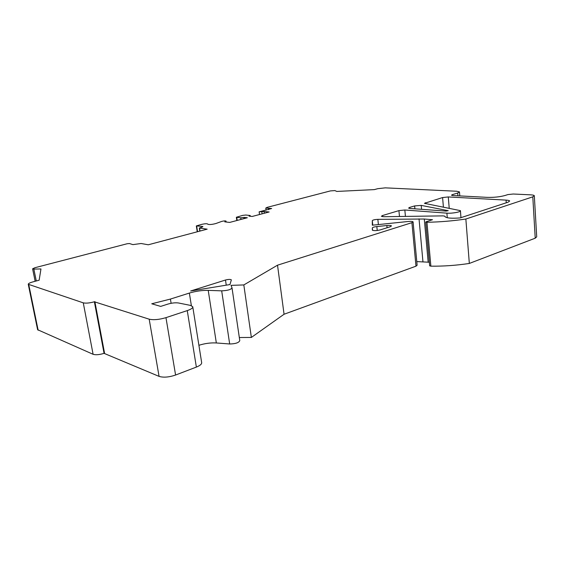 <?xml version="1.0" encoding="UTF-8"?>
<svg xmlns="http://www.w3.org/2000/svg" width="565" height="565" viewBox="0 0 565 565"><rect width="100%" height="100%" fill="white"/><g stroke="black" fill="none" stroke-linecap="round" stroke-linejoin="round"><path stroke-width="0.85" d="M39.147 280.198L40.963 268.961L33.851 269.081L32.608 268.82L34.868 267.732L127.146 243.748L129.449 243.536L132.902 244.624L141.102 243.501L148.284 244.786L207.171 229.164L199.311 228.041L202.108 227.059L202.927 226.6L202.376 226.431L196.323 225.929L201.804 224.34C204.897 223.676 206.868 223.571 207.722 224.023L207.729 224.199C209.297 224.785 212.045 224.552 215.957 223.5L221.628 221.438C223.705 220.88 225.174 220.76 226.021 221.077L224.771 221.847L229.665 222.426L247.329 217.751L244.193 217.412L240.732 217.836L236.354 217.257L242.71 215.371L245.824 215.032L249.815 215.442L250.253 215.597L249.045 216.134L252.195 216.466L269.159 211.974L264.13 211.501L259.137 211.826L271.666 208.513L265.79 208.047L267.174 207.355L330.447 190.906L334.904 190.589L336.789 191.436L374.355 189.607L377.794 188.675L385.274 187.855L456.598 191.238L459.472 191.909L457.707 193.025L452.388 194.621L451.477 195.193L452.925 195.547L487.263 197.362C493.909 197.538 499.863 196.91 505.124 195.469L507.914 194.579L513.218 194.014L530.521 194.833C532.753 194.953 534.017 195.243 534.313 195.709L532.795 196.839L465.857 219.029C452.699 220.964 439.732 222.045 426.949 222.264L425.756 222.052L426.208 221.734L432.5 219.721L424.287 219.022L377.851 219.368C374.736 219.531 372.886 219.955 372.307 220.64L372.321 225.209L408.368 221.473C411.03 221.247 412.605 221.381 413.086 221.861L411.92 222.666L277.521 265.183L243.819 284.937L231.064 285.353L232.003 287.818C231.085 289.577 227.646 290.587 221.685 290.848L208.224 290.368C202.044 290.262 195.751 291.166 189.36 293.073L170.411 299.069L151.745 303.786L160.686 306.399L167.784 304.125C171.901 302.932 175.482 302.55 178.526 302.988L190.341 305.375L192.743 306.689C192.997 307.939 191.168 309.246 187.262 310.602L165.962 317.65C159.146 319.656 153.553 320.164 149.188 319.183L94.376 301.788C89.602 303.08 85.894 303.433 83.274 302.847L28.257 284.266C28.264 283.552 29.804 282.761 32.883 281.893L39.147 280.198M409.929 208.471L446.068 211.091L448.236 210.681L421.215 205.392L414.632 205.921L409.66 207.412L408.587 208.09L409.929 208.471M386.848 225.527L376.827 226.565C374.101 226.904 372.603 227.363 372.328 227.956L372.349 230.124C373.776 230.859 376.389 230.788 380.196 229.913L390.217 226.77L391.467 225.922C391.008 225.435 389.469 225.308 386.848 225.527L387.074 227.759M190.652 290.989L229.941 284.569L231.36 279.88C230.435 279.223 228.479 279.272 225.484 280.014L190.652 290.989M382.547 215.526L381.354 216.282L383.84 216.713L443.144 215.872L444.902 216.169L444.952 216.607C446.449 218.132 451.52 218.57 460.171 217.921L508.013 202.221L509.679 200.999C509.397 200.54 508.189 200.243 506.07 200.116L448.285 196.945L442.593 197.552L424.435 203.329L460.404 210.639C461.351 211.896 452.078 213.619 446.894 213.153L404.83 210.003L398.911 210.625L382.547 215.526L382.667 216.678M534.328 195.942L536.715 236.841L535.225 238.19L469.331 263.445C456.343 265.409 443.525 266.313 430.869 266.172L429.675 265.804M429.351 262.245L416.786 261.595M413.093 221.989L417.125 265.225L415.988 266.179L284.061 314.246L251.361 337.439L239.327 337.531M232.031 287.988L239.772 340.589C238.924 342.722 235.556 343.852 229.673 343.979L216.339 342.962C210.703 342.637 204.89 343.414 198.901 345.293M192.792 306.986L201.641 362.476C201.931 364.015 200.172 365.548 196.366 367.088L175.588 375.033C168.935 377.272 163.426 377.717 159.069 376.382L104.059 353.351C99.376 354.785 95.725 355.095 93.098 354.297L37.615 329.713L28.257 284.266M244.193 217.412L244.355 218.535M264.13 211.501L264.363 213.238M465.857 219.029L469.331 263.445M277.521 265.183L284.061 314.246M243.819 284.937L251.361 337.439M170.411 299.069L171.117 303.299M94.878 301.639L104.546 353.189M33.851 269.081L36.273 280.974M199.558 228.14L200.01 231.064M202.376 226.431L202.454 226.946M196.677 226.042L197.559 231.714M225.795 221.318L225.887 221.981M243.889 217.497L244.052 218.62M240.732 217.836L240.958 219.439M236.77 217.405L237.201 220.428M261.821 211.854L262.089 213.845M268.432 208.252L268.622 209.664M457.707 193.025L457.933 195.815M452.388 194.621L452.459 195.511M532.795 196.839L535.225 238.19M426.949 222.264L430.869 266.172M424.287 219.022L428.157 262.075M419.032 218.86L422.945 261.708M377.851 219.368L378.388 224.58M372.307 220.64L372.78 225.16M411.92 222.666L415.988 266.179M221.685 290.848L229.673 343.979M208.224 290.368L216.339 342.962M189.36 293.073L191.373 305.651M187.262 310.602L196.366 367.088M165.962 317.65L175.588 375.033M149.188 319.183L159.069 376.382M94.376 301.788L104.059 353.351M83.274 302.847L93.098 354.297M28.766 284.647L38.138 330.207M421.215 205.392L421.568 209.311M414.632 205.921L414.901 208.831M409.66 207.412L409.759 208.457M376.827 226.565L377.236 230.499M372.328 227.956L372.575 230.322M225.484 280.014L226.247 285.17M506.07 200.116L506.247 202.8M448.285 196.945L449.21 208.16M442.593 197.552L443.398 207.065M425.445 202.687L425.537 203.697M446.894 213.153L447.275 217.73M404.83 210.003L405.437 216.409M398.911 210.625L399.483 216.494M32.608 268.82L35.15 281.278M199.311 228.041L199.784 231.12M196.323 225.929L197.234 231.798M226.021 221.106L226.155 222.01M236.354 217.257L236.82 220.534M250.253 215.625L250.344 216.268M259.137 211.826L259.505 214.523M265.79 208.047L266.073 210.159M459.486 192.079L459.79 195.914M425.756 222.052L429.675 265.868M460.426 210.858L460.962 217.659"/></g></svg>
